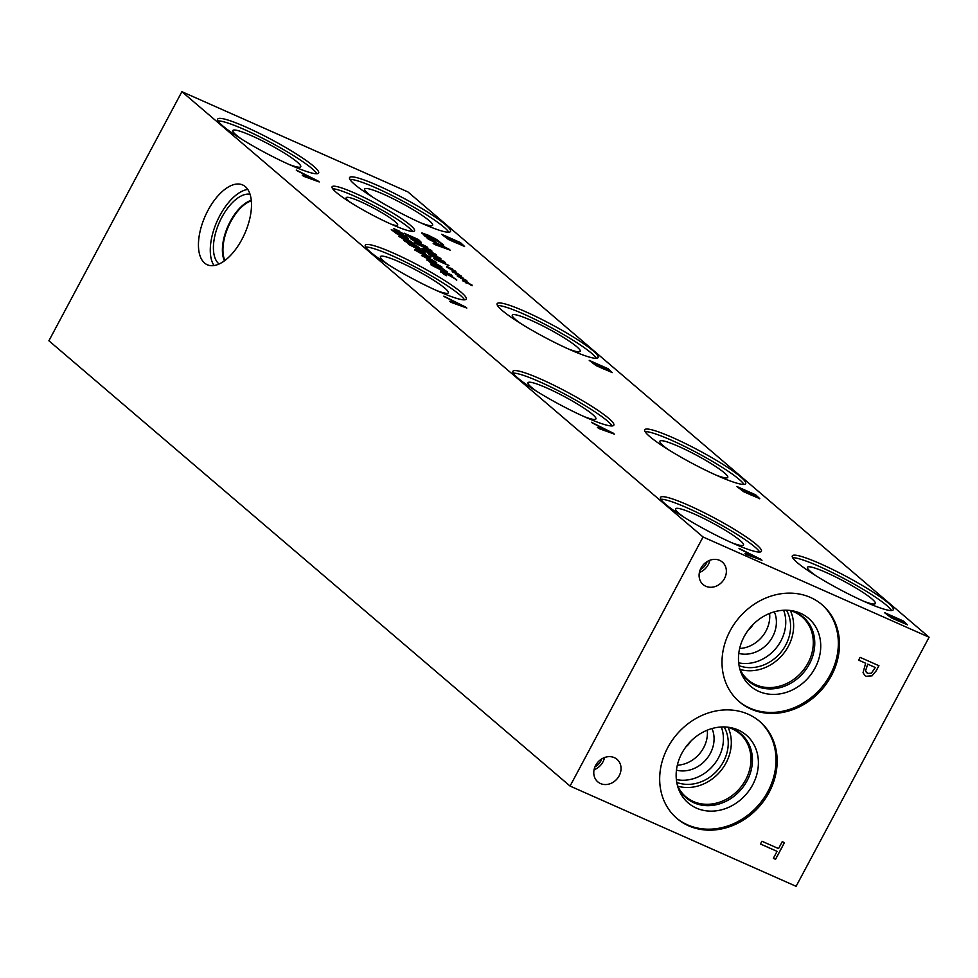 <?xml version="1.0" encoding="UTF-8"?>
<svg xmlns="http://www.w3.org/2000/svg" width="978" height="978" viewBox="0 0 978 978"><rect width="100%" height="100%" fill="white"/><g stroke="black" fill="none" stroke-linecap="round" stroke-linejoin="round"><path stroke-width="1.47" d="M451.677 275.099L430.882 264.757L451.946 275.527M431.347 265.148L451.604 275.234M416.762 245.771L420.137 248.62L418.119 247.984L404.44 241.016L403.413 239.769L405.442 240.661L407.912 242.96L412.826 244.524L416.897 247.214L418.083 247.581L417.74 246.921L414.733 244.867L416.762 245.771L420.063 248.754M412.826 244.524L417.74 246.921M411.628 244.158L412.753 244.659M411.628 244.17L412.105 244.977L407.912 242.96M405.442 240.661L407.838 243.094M405.442 240.857L406.041 241.7L405.503 240.722M403.474 239.952L405.369 240.796M419.403 247.85L420.137 248.62M415.564 245.392L416.689 245.894M408.193 241.15L412.313 242.874L410.21 241.089L401.041 237.446L408.193 241.15M401.53 237.238L400.968 237.581L403.511 239.133L412.765 242.654M399.379 236.872C397.826 235.564 399.562 236.028 404.586 238.265L414.819 244.072M414.281 243.485L414.354 243.351C415.882 244.659 414.146 244.194 409.146 241.969L399.452 236.749C397.899 235.429 399.635 235.894 404.647 238.131L414.892 244.023M399.452 236.749L398.914 236.077M393.865 231.175L402.936 236.847L406.518 237.996L404.892 236.065L393.865 231.175L397.459 233.852L406.53 237.984M408.572 238.999L396.53 233.656L391.286 229.647L405.601 235.991L408.608 238.962M405.601 235.991L408.498 239.133M391.677 229.977L405.528 236.126M398.902 231.835L397.227 231.652L397.777 231.26L393.621 228.571L399.709 231.273L399.146 231.652L403.205 233.681L399.66 232.092L403.291 234.341L398.902 231.835M399.66 232.092L402.789 234.194M399.146 231.652L402.545 233.302M398.339 230.539L399.562 231.37M394.354 228.766L397.948 231.211M397.239 230.808L394.11 229.573M416.237 248.106L421.75 251.59L423.425 252.128L421.946 250.637L416.163 248.241L421.677 251.725L423.352 252.251L422.716 251.297M425.369 253.253L408.352 244.219L422.667 250.576L425.406 253.204M422.667 250.576L425.296 253.375M408.743 244.561L422.594 250.698M424.036 254.683L428.144 256.407L426.053 254.622L416.872 250.979L424.036 254.683M417.374 250.771L416.811 251.114L419.354 252.666L428.608 256.187M415.222 250.405C413.67 249.097 415.405 249.561 420.418 251.798L430.65 257.605M430.124 257.018L430.198 256.884C431.714 258.192 429.978 257.727 424.99 255.502L415.283 250.282C413.731 248.962 415.467 249.427 420.491 251.664L430.723 257.556M415.283 250.282L414.745 249.61M433.547 260.808L425.601 256.309L427.887 258.461L433.547 260.808L427.887 258.461M425.601 256.309L427.961 258.326M429.697 259.806L421.494 255.466L426.42 257.642L423.315 255.001L425.344 255.894L436.714 262.581L429.697 259.806M425.344 255.894L435.785 261.97M423.719 255.331L425.271 256.016M426.42 257.642L421.897 255.796M438.816 265.295L430.858 260.808L433.144 262.948L438.816 265.295L433.144 262.948M430.858 260.808L433.217 262.825M434.953 264.304L426.763 259.952L431.677 262.141L428.584 259.488L430.601 260.38L441.983 267.08L434.953 264.304M430.601 260.38L441.041 266.468M428.975 259.83L430.528 260.515M431.677 262.141L427.154 260.295M437.386 266.309L439.623 266.639L447.239 271.847L440.797 267.556L439.477 267.361L440.161 268.253L437.948 267.838L434.269 265.943L429.953 262.336L432.349 263.4L436.677 266.872L438.01 267.104L437.496 265.882L439.55 266.774L447.166 271.97M439.415 267.251L440.173 268.559M444.819 270.906L444.428 269.928L444.819 270.906M444.892 270.784L444.489 269.794M432.41 263.449L432.655 264.61L432.349 263.583L432.655 264.61L437.936 267.238M430.002 262.52L432.19 263.485M456.689 279.696L446.225 273.644L442.545 272.287L446.665 275.637L444.391 274.622L440.613 271.126L451.579 275.979L456.714 280.246M444.709 274.427L446.53 275.71M442.545 272.287L444.635 274.561M440.919 272.349L440.54 271.248L445.173 272.948L456.616 279.818M440.98 272.214L440.54 271.248M181.896 91.688L703.06 536.995L929.1 637.228L796.104 886.312L570.064 786.067L48.9 340.772L181.896 91.688L407.936 191.932L929.1 637.228M739.784 549.013L761.996 560.26L746.275 554.563L744.979 553.45L749.405 555.076L745.884 552.069L739.784 549.013M899.467 621.458L891.239 617.79L884.418 612.583L903.256 620.932L907.352 624.759L899.528 621.409M444.611 296.811L466.824 308.046L451.102 302.349L449.807 301.248L454.232 302.862L450.711 299.855L444.611 296.811M604.294 369.244L596.067 365.576L589.245 360.381L608.084 368.73L612.179 372.545L604.355 369.195M427.973 238.901L450.198 250.136L434.464 244.439L433.168 243.339L437.606 244.965L434.085 241.957L427.973 238.901M425.014 236.297L422.031 232.96L428.168 235.185L436.543 239.402L443.706 245.123L429.525 236.321L424.66 234.512L424.88 235.515L432.264 239.573L430.124 237.74L432.325 238.718L435.675 241.578L425.014 236.297M421.555 233.082L436.469 239.524L443.633 245.258M424.66 234.512L424.819 235.649L427.325 237.544L432.264 239.573M733.182 543.377A57.213 7.262 -151.9 0 1 660.456 497.411A57.213 7.262 -151.9 0 1 688.683 505.357A57.213 7.262 -151.9 0 1 761.41 551.311A57.213 7.262 -151.9 0 1 733.182 543.377M865.041 601.849A57.213 7.262 -151.9 0 1 792.314 555.883A57.213 7.262 -151.9 0 1 820.542 563.829A57.213 7.262 -151.9 0 1 893.256 609.783A57.213 7.262 -151.9 0 1 865.041 601.849M585.59 417.264A57.213 7.262 -151.9 0 1 512.875 371.31A57.213 7.262 -151.9 0 1 541.091 379.244A57.213 7.262 -151.9 0 1 613.817 425.21A57.213 7.262 -151.9 0 1 585.59 417.264M717.449 475.736A57.213 7.262 -151.9 0 1 644.722 429.782A57.213 7.262 -151.9 0 1 672.95 437.716A57.213 7.262 -151.9 0 1 745.676 483.682A57.213 7.262 -151.9 0 1 717.449 475.736M438.01 291.163A57.213 7.262 -151.9 0 1 365.283 245.209A57.213 7.262 -151.9 0 1 393.511 253.143A57.213 7.262 -151.9 0 1 466.237 299.109A57.213 7.262 -151.9 0 1 438.01 291.163M569.868 349.635A57.213 7.262 -151.9 0 1 497.142 303.681A57.213 7.262 -151.9 0 1 525.369 311.615A57.213 7.262 -151.9 0 1 598.084 357.581A57.213 7.262 -151.9 0 1 569.868 349.635M290.417 165.062A57.213 7.262 -151.9 0 1 217.703 119.108A57.213 7.262 -151.9 0 1 245.918 127.042A57.213 7.262 -151.9 0 1 318.645 173.008A57.213 7.262 -151.9 0 1 290.417 165.062M422.276 223.534A57.213 7.262 -151.9 0 1 349.562 177.58A57.213 7.262 -151.9 0 1 377.777 185.514A57.213 7.262 -151.9 0 1 450.503 231.48A57.213 7.262 -151.9 0 1 422.276 223.534M391.493 224.329A46.736 5.929 -151.9 0 1 332.092 186.786A46.736 5.929 -151.9 0 1 355.148 193.277A46.736 5.929 -151.9 0 1 414.55 230.808A46.736 5.929 -151.9 0 1 391.493 224.329M456.677 243.143L448.45 239.476L441.628 234.268L460.467 242.617L464.562 246.432L456.738 243.082M297.031 170.71L319.244 181.945L303.51 176.248L302.226 175.148L306.652 176.761L303.131 173.754L297.031 170.71M751.874 495.357L743.659 491.689L736.825 486.482L755.664 494.831L759.772 498.658L751.935 495.296M592.203 422.912L614.416 434.146L598.683 428.45L597.399 427.349L601.825 428.975L598.304 425.968L592.203 422.912M467.753 283.229L466.066 283.045L466.616 282.654L462.557 280.625L466.09 282.202L462.46 279.965L468.548 282.666L467.985 283.045L472.044 285.075L468.499 283.486L472.142 285.735L467.753 283.229M457.227 274.243L455.552 274.048L456.103 273.669L451.946 270.979L458.034 273.681L457.472 274.06L461.53 276.089L457.985 274.5L461.616 276.75L457.227 274.243M448.975 265.625L434.66 259.28L433.609 258.388L442.851 261.212L429.648 254.989L443.963 261.334L445.283 262.471L436.775 259.855L448.975 265.625M424.049 250.209L440.931 258.754L428.975 254.427L427.997 253.583L431.359 254.818L424.049 250.209M421.396 242.52L409.354 237.177L404.11 233.167L418.425 239.524L421.42 242.483M410.833 238.913L427.716 247.458L415.76 243.131L414.782 242.287L418.144 243.522L410.833 238.913M436.75 255.185L422.435 248.84L433.841 253.51L423.621 248.229L429.635 249.916L416.432 243.693L430.748 250.05L432.019 251.138L425.797 249.097L436.75 255.185M451.97 269.745L450.283 269.561L450.834 269.17L446.775 267.141L450.308 268.718L446.677 266.481L452.777 269.182L452.203 269.561L456.359 272.251L451.97 269.745M462.496 278.742L460.809 278.547L461.359 278.155L457.301 276.126L460.834 277.703L457.203 275.466L463.291 278.168L462.728 278.547L466.787 280.576L463.242 278.999L466.873 281.236L462.496 278.742M463.242 278.999L466.372 281.102M462.728 278.547L466.127 280.209M461.922 277.434L463.156 278.265M457.949 275.674L461.53 278.107M460.834 277.703L457.692 276.468M452.728 270.001L455.846 272.116M452.203 269.561L455.601 271.212M451.408 268.449L452.631 269.28M447.423 266.688L451.017 269.121M450.308 268.718L447.178 267.483M435.454 254.072L436.298 254.977M425.797 249.097L435.393 254.207M430.748 250.05L431.653 251.016M416.824 244.035L430.675 250.172M429.635 249.916L423.352 247.984M433.841 253.51L421.897 248.375M425.173 246.089L417.349 242.177L419.452 244.158L425.173 246.089L419.452 244.158M417.349 242.177L419.513 244.023M418.144 243.522L415.1 242.568M426.567 246.48L427.325 247.324M410.357 238.51L426.506 246.615M406.689 234.696L415.833 240.246L419.415 241.395L417.704 239.586L406.616 234.83L410.21 237.507L419.354 241.505M418.425 239.524L421.322 242.654M404.501 233.51L418.352 239.647M438.389 257.373L430.564 253.461L432.655 255.441L438.389 257.373L432.655 255.441M430.564 253.461L432.728 255.319M431.359 254.818L428.315 253.852M439.782 257.764L440.54 258.608M423.572 249.806L439.709 257.899M436.775 259.855L448.034 265.014M443.963 261.334L444.941 262.361M430.039 255.331L443.89 261.468M442.851 261.212L433.89 258.62M457.985 274.5L461.115 276.603M457.472 274.06L460.87 275.71M456.665 272.948L457.887 273.767M452.68 271.175L456.274 273.62M455.565 273.217L452.435 271.97M468.499 283.486L471.628 285.6M467.985 283.045L471.384 284.696M467.191 281.933L468.413 282.764M463.205 280.173L466.799 282.605M466.09 282.202L462.961 280.967M758.647 558.45L748.366 553.303L751.141 555.871L758.647 558.45L751.141 555.871M748.366 553.303L751.214 555.736M749.405 555.076L745.297 553.731M760.493 558.964L761.617 560.113M739.013 548.352L760.419 559.098M896.826 618.597L903.207 622.778L904.699 623.255L902.339 621.03L896.765 618.719L904.626 623.377M897.254 620.015L894.736 617.668L887.779 614.575L891.594 617.693L897.254 620.015L895.004 619.49M887.779 614.575L891.594 617.693M891.655 617.57L895.078 619.355M903.256 620.932L907.291 624.881M884.809 612.913L903.183 621.067M611.067 432.349L600.773 427.203L603.548 429.758L611.067 432.349L603.548 429.758M600.773 427.203L603.622 429.635M601.825 428.975L597.717 427.618M612.9 432.863L614.025 434.012M591.433 422.251L612.839 432.997M749.246 492.484L755.615 496.677L757.119 497.154L754.759 494.929L749.172 492.619L757.045 497.276M749.674 493.914L747.155 491.555L740.187 488.474L744.001 491.592L749.674 493.914L747.412 493.377M740.187 488.474L744.001 491.592M744.075 491.469L747.485 493.254M755.664 494.831L759.698 498.78M737.229 486.812L755.591 494.966M463.474 306.236L453.193 301.09L455.968 303.657L463.474 306.236L455.968 303.657M453.193 301.09L456.041 303.522M454.232 302.862L450.124 301.517M465.32 306.762L466.445 307.911M443.841 296.151L465.247 306.884M601.653 366.383L608.035 370.576L609.526 371.041L607.167 368.828L601.592 366.518L609.453 371.175M602.081 367.814L599.563 365.454L592.607 362.373L596.421 365.491L602.081 367.814L599.832 367.276M592.607 362.373L596.421 365.491M596.482 365.356L599.905 367.153M608.084 368.73L612.118 372.679M589.636 360.711L608.01 368.865M315.894 180.135L305.601 174.989L308.376 177.556L315.894 180.135L308.376 177.556M305.601 174.989L308.449 177.421M306.652 176.761L302.544 175.417M317.728 180.661L318.852 181.81M296.261 170.05L317.667 180.783M454.049 240.27L460.418 244.463L461.909 244.94L459.55 242.715L453.975 240.405L461.848 245.062M454.464 241.7L451.958 239.341L444.99 236.26L448.804 239.378L454.464 241.7L452.215 241.163M444.99 236.26L448.804 239.378M448.878 239.255L452.288 241.04M460.467 242.617L464.501 246.566M442.019 234.598L460.394 242.752M446.848 248.339L436.555 243.192L439.33 245.747L446.848 248.339L439.33 245.747M436.555 243.192L439.403 245.625M437.606 244.965L433.498 243.608M448.682 248.852L449.807 250.001M427.203 238.241L448.609 248.987M432.325 238.718L435.21 241.37M430.516 238.082L432.252 238.852M424.599 234.634L424.819 235.649L424.599 234.634M871.386 673.194L875.298 667.522L867.73 664.135L865.493 670.945L867.718 673.414L871.386 673.194M875.298 667.522L867.73 664.135M867.792 664.184L865.493 670.945M865.554 670.994L866.594 672.73M878.867 665.688L876.105 670.884L872.021 675.798L866.202 676.275L864.76 675.382M872.083 675.847L866.264 676.324L864.784 675.407L863.048 672.656L865.652 663.243L858.635 660.126L860.102 657.363L878.941 665.725L876.154 670.932L872.021 675.798M865.652 663.243L858.647 660.113M703.06 536.995L570.064 786.067M750.957 709.074A63.766 54.792 -49.5 0 1 739.331 701.764A63.766 54.792 -49.5 0 1 734.233 624.025A63.766 54.792 -49.5 0 1 810.542 597.485A63.766 54.792 -49.5 0 1 822.168 604.807A63.766 54.792 -49.5 0 1 827.254 682.534A63.766 54.792 -49.5 0 1 750.957 709.074M688.622 825.811A63.766 54.792 -49.5 0 1 676.996 818.5A63.766 54.792 -49.5 0 1 671.91 740.762A63.766 54.792 -49.5 0 1 748.207 714.221A63.766 54.792 -49.5 0 1 759.833 721.544A63.766 54.792 -49.5 0 1 764.93 799.27A63.766 54.792 -49.5 0 1 688.622 825.811M600.492 783.549A14.804 12.714 -49.5 0 1 597.79 781.85A14.804 12.714 -49.5 0 1 596.604 763.806A14.804 12.714 -49.5 0 1 614.318 757.644A14.804 12.714 -49.5 0 1 617.02 759.331A14.804 12.714 -49.5 0 1 618.206 777.388A14.804 12.714 -49.5 0 1 600.492 783.549M705.823 586.274A14.804 12.714 -49.5 0 1 703.121 584.575A14.804 12.714 -49.5 0 1 701.935 566.531A14.804 12.714 -49.5 0 1 719.649 560.37A14.804 12.714 -49.5 0 1 722.351 562.069A14.804 12.714 -49.5 0 1 723.537 580.113A14.804 12.714 -49.5 0 1 705.823 586.274M760.456 844.002L761.923 841.239L778.537 848.598L782.253 841.642L784.478 842.633L775.566 859.32L773.341 858.329L777.058 851.361L760.456 844.002M777.058 851.361L760.468 843.977M775.566 859.32L773.353 858.305M784.417 842.596L775.517 859.271M213.999 265.551A43.643 21.626 113.9 0 1 219.83 215.6A43.643 21.626 113.9 0 1 247.764 189.402M207.996 210.356A43.643 21.626 113.9 0 1 242.666 184.952A43.643 21.626 113.9 0 1 241.945 239.353A43.643 21.626 113.9 0 1 207.275 264.757A43.643 21.626 113.9 0 1 207.996 210.356M219.096 263.999A38.472 19.059 113.9 0 1 221.835 217.312A38.472 19.059 113.9 0 1 250.038 194.231M224.451 260.82A35.966 17.824 113.9 0 1 230.27 221.456A35.966 17.824 113.9 0 1 251.273 200.331A35.966 17.824 113.9 0 0 230.27 221.456A35.966 17.824 113.9 0 0 224.463 260.808M224.891 260.49A35.587 17.628 113.9 0 1 230.722 221.725A35.587 17.628 113.9 0 1 251.334 200.869M660.798 499.245A57.213 7.262 -151.9 0 1 687.314 507.924A57.213 7.262 -151.9 0 1 759.686 552.044M684.172 517.338A38.472 4.878 -151.9 0 1 675.553 508.976A38.472 4.878 -151.9 0 1 694.6 514.147A38.472 4.878 -151.9 0 1 729.013 532.582A38.472 4.878 -151.9 0 1 743.402 545.198A38.472 4.878 -151.9 0 1 731.654 542.692M792.657 557.717A57.213 7.262 -151.9 0 1 819.161 566.396A57.213 7.262 -151.9 0 1 891.545 610.516M816.031 575.81A38.472 4.878 -151.9 0 1 807.412 567.448A38.472 4.878 -151.9 0 1 826.447 572.619A38.472 4.878 -151.9 0 1 860.872 591.054A38.472 4.878 -151.9 0 1 875.261 603.67A38.472 4.878 -151.9 0 1 863.513 601.164M513.218 373.144A57.213 7.262 -151.9 0 1 539.722 381.823A57.213 7.262 -151.9 0 1 612.106 425.943M536.592 391.237A38.472 4.878 -151.9 0 1 527.973 382.863A38.472 4.878 -151.9 0 1 547.008 388.046A38.472 4.878 -151.9 0 1 581.421 406.481A38.472 4.878 -151.9 0 1 595.81 419.097A38.472 4.878 -151.9 0 1 584.062 416.591M645.064 431.616A57.213 7.262 -151.9 0 1 671.58 440.296A57.213 7.262 -151.9 0 1 743.952 484.416M668.439 449.709A38.472 4.878 -151.9 0 1 659.832 441.347A38.472 4.878 -151.9 0 1 678.866 446.518A38.472 4.878 -151.9 0 1 713.28 464.953A38.472 4.878 -151.9 0 1 727.669 477.57A38.472 4.878 -151.9 0 1 715.92 475.063M365.625 247.043A57.213 7.262 -151.9 0 1 392.141 255.723A57.213 7.262 -151.9 0 1 464.513 299.843M388.999 265.136A38.472 4.878 -151.9 0 1 380.381 256.762A38.472 4.878 -151.9 0 1 399.427 261.945A38.472 4.878 -151.9 0 1 433.841 280.368A38.472 4.878 -151.9 0 1 448.23 292.984A38.472 4.878 -151.9 0 1 436.481 290.478M497.484 305.515A57.213 7.262 -151.9 0 1 523.988 314.195A57.213 7.262 -151.9 0 1 596.372 358.315M520.858 323.608A38.472 4.878 -151.9 0 1 512.24 315.234A38.472 4.878 -151.9 0 1 531.274 320.417A38.472 4.878 -151.9 0 1 565.7 338.84A38.472 4.878 -151.9 0 1 580.088 351.469A38.472 4.878 -151.9 0 1 568.34 348.963M218.045 120.942A57.213 7.262 -151.9 0 1 244.549 129.622A57.213 7.262 -151.9 0 1 316.933 173.742M241.419 139.023A38.472 4.878 -151.9 0 1 232.801 130.661A38.472 4.878 -151.9 0 1 251.835 135.844A38.472 4.878 -151.9 0 1 286.248 154.267A38.472 4.878 -151.9 0 1 300.637 166.883A38.472 4.878 -151.9 0 1 288.889 164.377M349.904 179.414A57.213 7.262 -151.9 0 1 376.408 188.094A57.213 7.262 -151.9 0 1 448.78 232.214M373.266 197.507A38.472 4.878 -151.9 0 1 364.66 189.133A38.472 4.878 -151.9 0 1 383.694 194.316A38.472 4.878 -151.9 0 1 418.107 212.739A38.472 4.878 -151.9 0 1 432.496 225.356A38.472 4.878 -151.9 0 1 420.748 222.85M332.679 188.754A46.736 5.929 -151.9 0 1 353.779 195.844A46.736 5.929 -151.9 0 1 412.594 231.419M350.381 202.385A29.132 3.692 -151.9 0 1 346.212 197.752A29.132 3.692 -151.9 0 1 360.625 201.7A29.132 3.692 -151.9 0 1 386.603 215.6A29.132 3.692 -151.9 0 1 397.594 225.184A29.132 3.692 -151.9 0 1 391.42 224.292M699.392 572.497A14.804 12.714 130.5 0 0 709.845 560.272M700.285 569.575A12.188 10.477 130.5 0 0 707.106 561.604M594.062 769.772A14.804 12.714 130.5 0 0 604.514 757.534M594.954 766.85A12.188 10.477 130.5 0 0 601.763 758.879M685.847 746.96A17.091 14.694 130.5 0 0 690.554 741.446M677.314 765.224A29.658 25.477 130.5 0 0 707.265 730.175M711.996 728.549A29.658 25.477 -49.5 0 1 706.14 759.527A29.658 25.477 -49.5 0 1 676.446 770.151M748.182 630.223A17.091 14.694 130.5 0 0 752.889 624.71M739.649 648.487A29.658 25.477 130.5 0 0 769.6 613.438M774.331 611.812A29.658 25.477 -49.5 0 1 768.463 642.79A29.658 25.477 -49.5 0 1 738.781 653.414M676.36 779.576A38.191 32.824 130.5 0 0 713.194 765.554A38.191 32.824 130.5 0 0 721.299 726.984M677.766 786.178A41.516 35.673 130.5 0 0 720.187 771.532A41.516 35.673 130.5 0 0 728.035 727.339M676.764 782.412A38.191 32.824 130.5 0 0 718.023 769.674A38.191 32.824 130.5 0 0 724.16 726.935M727.241 727.131A41.516 35.673 -49.5 0 1 732.119 728.83A41.516 35.673 -49.5 0 1 739.698 733.598A41.516 35.673 -49.5 0 1 739.845 788.329A41.516 35.673 -49.5 0 1 685.761 796.715A41.516 35.673 -49.5 0 1 677.424 785.432M738.696 662.84A38.191 32.824 130.5 0 0 775.53 648.817A38.191 32.824 130.5 0 0 783.622 610.248M740.089 669.441A41.516 35.673 130.5 0 0 782.522 654.795A41.516 35.673 130.5 0 0 790.358 610.602M739.087 665.676A38.191 32.824 130.5 0 0 780.346 652.949A38.191 32.824 130.5 0 0 786.483 610.199M789.576 610.394A41.516 35.673 -49.5 0 1 794.454 612.094A41.516 35.673 -49.5 0 1 802.021 616.861A41.516 35.673 -49.5 0 1 802.18 671.593A41.516 35.673 -49.5 0 1 748.084 679.979A41.516 35.673 -49.5 0 1 739.759 668.695M727.815 727.192A42.127 36.198 -49.5 0 1 733.304 729.062A42.127 36.198 -49.5 0 1 740.994 733.891A42.127 36.198 -49.5 0 1 741.141 789.442A42.127 36.198 -49.5 0 1 686.25 797.95A42.127 36.198 130.5 0 0 693.94 802.779A42.127 36.198 130.5 0 0 744.356 785.248A42.127 36.198 130.5 0 0 740.982 733.891M756.263 686.043A42.127 36.198 130.5 0 0 806.679 668.512A42.127 36.198 130.5 0 0 803.317 617.155A42.127 36.198 -49.5 0 1 803.476 672.705A42.127 36.198 -49.5 0 1 748.586 681.214A42.127 36.198 130.5 0 0 756.263 686.043M686.25 797.95A42.127 36.198 -49.5 0 1 677.571 785.982M790.151 610.455A42.127 36.198 -49.5 0 1 795.64 612.326A42.127 36.198 -49.5 0 1 803.317 617.155M748.586 681.214A42.127 36.198 -49.5 0 1 739.906 669.245M688.267 802.987A44.646 38.362 130.5 0 0 696.409 808.097A44.646 38.362 130.5 0 0 749.833 789.515A44.646 38.362 130.5 0 0 746.275 735.101A44.646 38.362 130.5 0 0 738.133 729.979A44.646 38.362 130.5 0 0 684.71 748.561A44.646 38.362 130.5 0 0 688.267 802.987A44.646 38.362 130.5 0 0 746.434 793.965A44.646 38.362 130.5 0 0 746.275 735.101M750.603 686.25A44.646 38.362 130.5 0 0 758.745 691.373A44.646 38.362 130.5 0 0 812.168 672.791A44.646 38.362 130.5 0 0 808.598 618.365A44.646 38.362 130.5 0 0 800.456 613.243A44.646 38.362 130.5 0 0 747.033 631.825A44.646 38.362 130.5 0 0 750.603 686.25A44.646 38.362 130.5 0 0 808.769 677.228A44.646 38.362 130.5 0 0 808.61 618.365M676.421 817.999A63.766 54.792 130.5 0 0 687.485 824.833A63.766 54.792 130.5 0 0 763.537 798.659A63.766 54.792 130.5 0 0 759.258 721.055M738.757 701.263A63.766 54.792 130.5 0 0 749.808 708.096A63.766 54.792 130.5 0 0 825.872 681.923A63.766 54.792 130.5 0 0 821.593 604.318"/></g></svg>
